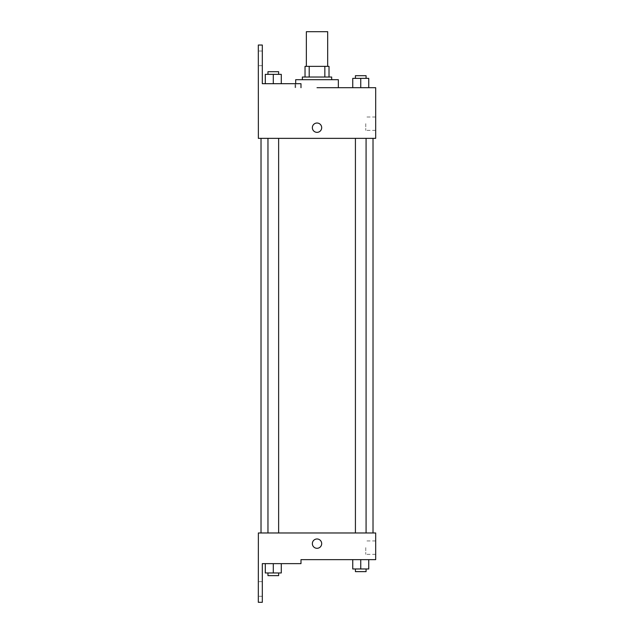 <?xml version="1.0" encoding="UTF-8"?>
<svg xmlns="http://www.w3.org/2000/svg" width="634" height="634" viewBox="0 0 634 634"><rect width="100%" height="100%" fill="white"/><g stroke="black" fill="none" stroke-linecap="round" stroke-linejoin="round"><path stroke-width="0.48" stroke-dasharray="3.17 2.38" d="M306.357 31.7L327.683 31.7M317.024 66.364L306.357 66.364L317.024 66.364M324.846 77.031L324.846 66.364L329.022 66.364L329.022 77.031L309.202 77.031L329.022 77.031M324.846 66.364L305.025 66.364M309.202 77.031L305.025 77.031L309.202 77.031L309.202 66.364M331.685 77.031L302.355 77.031M302.355 79.694L331.685 79.694L302.355 79.694M295.69 79.694L338.35 79.694M338.35 87.69L317.024 87.69M368.75 87.69L352.75 87.69L368.75 87.69L352.75 87.69L368.75 87.69L352.75 87.69L368.75 87.69L352.75 87.69L352.75 78.362L368.75 78.362L355.42 78.362L366.08 78.362L360.746 78.362L360.746 87.69L368.75 87.69L360.746 87.69L360.746 78.362L368.75 78.362L368.75 87.69L368.75 78.362M360.746 138.355L366.08 138.355L360.746 138.355M273.294 138.355L267.96 138.355L273.294 138.355M375.685 87.69L375.685 138.355L258.363 138.355L258.315 45.03L262.317 45.03L262.317 83.696L300.984 83.696L295.048 83.696L300.984 83.696L300.984 87.69M317.024 138.355L261.026 138.355L317.024 138.355M258.363 132.355L258.363 123.02L258.363 132.355M375.685 123.685L375.685 130.374L375.685 123.685M321.684 127.688A4.668 4.668 0 0 0 314.686 123.646A4.668 4.668 0 0 0 314.686 131.729A4.668 4.668 0 0 0 321.684 127.688A4.668 4.668 0 0 1 314.686 131.729A4.668 4.668 0 0 1 314.686 123.646A4.668 4.668 0 0 1 321.684 127.688M365.763 123.685L365.763 130.374L365.763 123.685M312.356 127.688A4.668 4.668 0 0 0 319.354 131.729A4.668 4.668 0 0 0 319.354 123.646A4.668 4.668 0 0 0 312.356 127.688M258.315 58.36L258.315 65.698L258.315 58.36M265.297 83.696L281.29 83.696L265.297 83.696L281.29 83.696L265.297 83.696L273.294 83.696L273.294 74.36L265.297 74.36L278.627 74.36L265.297 74.36L265.297 83.696L273.294 83.696L265.297 83.696L265.297 74.36L265.297 83.696L281.29 83.696L273.294 83.696L273.294 74.36L281.29 74.36L267.96 74.36L281.29 74.36L281.29 83.696L281.29 74.36M262.317 58.36L262.317 65.698L262.317 58.36M317.024 532.972L261.026 532.972L317.024 532.972M360.746 532.972L366.08 532.972L360.746 532.972M273.294 532.972L267.96 532.972L273.294 532.972M375.685 532.972L258.363 532.972L258.315 602.3L262.317 602.3L262.317 563.634L300.984 563.634L300.984 559.64L375.685 559.64L375.685 532.972M258.363 548.307L258.363 538.971L258.363 548.307M368.75 568.967L368.75 559.64L368.75 568.967L360.746 568.967L368.75 568.967L360.746 568.967L360.746 559.64L368.75 559.64L352.75 559.64L368.75 559.64L352.75 559.64L368.75 559.64L352.75 559.64L368.75 559.64L360.746 559.64L360.746 568.967L352.75 568.967L352.75 559.64L352.75 568.967L366.08 568.967L352.75 568.967L352.75 559.64M375.685 547.641L375.685 554.33L375.685 547.641M321.684 543.639A4.668 4.668 0 0 0 314.686 539.597A4.668 4.668 0 0 0 314.686 547.681A4.668 4.668 0 0 0 321.684 543.639A4.668 4.668 0 0 1 314.686 547.681A4.668 4.668 0 0 1 314.686 539.597A4.668 4.668 0 0 1 321.684 543.639M312.356 543.639A4.668 4.668 0 0 0 319.354 547.681A4.668 4.668 0 0 0 319.354 539.597A4.668 4.668 0 0 0 312.356 543.639M365.763 547.641L365.763 554.33L365.763 547.641M258.315 588.97L258.315 596.301L258.315 588.97M281.29 572.97L281.29 563.634L281.29 572.97L273.294 572.97L281.29 572.97L273.294 572.97L273.294 563.634L265.297 563.634L281.29 563.634L265.297 563.634L281.29 563.634L265.297 563.634L281.29 563.634L265.297 563.634L281.29 563.634L273.294 563.634L273.294 572.97L265.297 572.97L265.297 563.634L265.297 572.97L278.627 572.97L265.297 572.97L265.297 563.634M262.317 588.97L262.317 596.301L262.317 588.97M355.42 568.967L355.42 571.638L366.08 571.638L355.42 571.638L366.08 571.638L366.08 568.967L355.42 568.967L366.08 568.967M360.746 568.967L360.746 559.64M267.96 572.97L267.96 575.64L278.627 575.64L267.96 575.64L278.627 575.64L278.627 572.97L267.96 572.97L278.627 572.97M273.294 572.97L273.294 563.634M355.42 78.362L355.42 75.692L366.08 75.692L355.42 75.692L366.08 75.692L366.08 78.362M352.75 87.69L352.75 78.362L352.75 87.69M360.746 87.69L360.746 78.362M267.96 74.36L267.96 71.697L278.627 71.697L267.96 71.697L278.627 71.697L278.627 74.36M273.294 83.696L273.294 74.36M295.69 87.69L295.69 83.696M375.685 117.005L365.763 117.005M375.685 130.374L365.763 130.374M295.048 87.69L295.048 83.696M262.317 51.029L258.315 51.029M262.317 65.698L258.315 65.698M278.627 532.972L278.627 138.355M267.96 532.972L267.96 138.355M366.08 532.972L366.08 138.355M355.42 532.972L355.42 138.355M375.685 540.953L365.763 540.953M375.685 554.33L365.763 554.33M262.317 581.64L258.315 581.64M262.317 596.301L258.315 596.301"/><path stroke-width="0.95" d="M327.683 66.364L327.683 31.7L306.357 31.7L306.357 66.364M309.202 77.031L309.202 66.364L305.025 66.364L305.025 77.031L305.025 66.364M309.202 66.364L329.022 66.364L329.022 77.031M324.846 77.031L324.846 66.364M302.355 79.694L302.355 77.031L331.685 77.031L331.685 79.694M360.746 87.69L360.746 78.362L352.75 78.362L352.75 87.69L338.35 87.69L338.35 79.694L295.69 79.694L295.69 83.696M317.024 87.69L375.685 87.69L368.75 87.69L368.75 78.362L360.746 78.362M312.356 127.688A4.668 4.668 0 0 1 319.354 123.646A4.668 4.668 0 0 1 319.354 131.729A4.668 4.668 0 0 1 312.356 127.688M300.984 87.69L300.984 83.696L262.317 83.696L262.317 45.03L258.315 45.03L258.363 138.355L375.685 138.355L375.685 87.69M258.363 532.972L375.685 532.972L375.685 559.64L300.984 559.64L300.984 563.634L262.317 563.634L262.317 602.3L258.315 602.3L258.363 532.972M312.356 543.639A4.668 4.668 0 0 1 319.354 539.597A4.668 4.668 0 0 1 319.354 547.681A4.668 4.668 0 0 1 312.356 543.639M352.75 559.64L352.75 568.967L368.75 568.967L368.75 559.64L368.75 568.967M360.746 568.967L360.746 559.64M366.08 568.967L366.08 571.638L355.42 571.638L355.42 568.967M265.297 563.634L265.297 572.97L281.29 572.97L281.29 563.634L281.29 572.97M273.294 572.97L273.294 563.634M278.627 572.97L278.627 575.64L267.96 575.64L267.96 572.97M368.75 87.69L368.75 78.362M366.08 78.362L366.08 75.692L355.42 75.692L355.42 78.362M265.297 83.696L265.297 74.36L281.29 74.36L281.29 83.696L281.29 74.36M273.294 83.696L273.294 74.36M278.627 74.36L278.627 71.697L267.96 71.697L267.96 74.36M373.014 532.972L373.014 138.355M261.026 532.972L261.026 138.355M355.42 138.355L355.42 532.972M366.08 138.355L366.08 532.972M278.627 532.972L278.627 138.355M267.96 532.972L267.96 138.355"/></g></svg>
